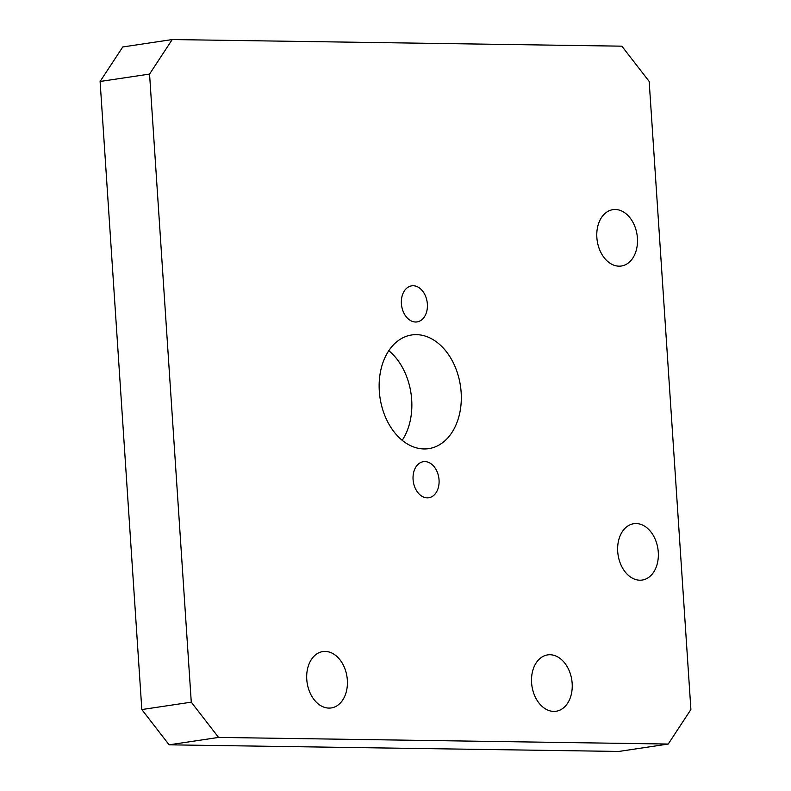 <?xml version="1.0" encoding="UTF-8"?>
<svg xmlns="http://www.w3.org/2000/svg" width="791" height="791" viewBox="0 0 791 791"><rect width="100%" height="100%" fill="white"/><g stroke="black" fill="none" stroke-linecap="round" stroke-linejoin="round"><path stroke-width="1.19" d="M427.367 304.07A18.233 12.893 -98.5 0 1 417.084 321.907A18.233 12.893 -98.5 0 1 401.403 303.685A18.233 12.893 -98.5 0 1 411.686 285.848A18.233 12.893 -98.5 0 1 427.367 304.07M439.045 479.91A18.233 12.893 -98.5 0 1 428.762 497.757A18.233 12.893 -98.5 0 1 413.08 479.524A18.233 12.893 -98.5 0 1 423.363 461.687A18.233 12.893 -98.5 0 1 439.045 479.91M388.796 350.69A57.466 40.648 -98.5 0 1 411.686 399.801A57.466 40.648 -98.5 0 1 402.204 440.31M461.143 392.405A57.466 40.648 -98.5 0 1 428.732 448.635A57.466 40.648 -98.5 0 1 379.314 391.199A57.466 40.648 -98.5 0 1 411.715 334.969A57.466 40.648 -98.5 0 1 461.143 392.405M347.338 680.052A28.496 20.151 -98.5 0 1 331.271 707.935A28.496 20.151 -98.5 0 1 306.77 679.459A28.496 20.151 -98.5 0 1 322.827 651.576A28.496 20.151 -98.5 0 1 347.338 680.052M572.16 683.375A28.496 20.151 -98.5 0 1 556.093 711.247A28.496 20.151 -98.5 0 1 531.592 682.771A28.496 20.151 -98.5 0 1 547.659 654.899A28.496 20.151 -98.5 0 1 572.16 683.375M637.427 238.131A28.496 20.151 -98.5 0 1 621.36 266.013A28.496 20.151 -98.5 0 1 596.859 237.537A28.496 20.151 -98.5 0 1 612.926 209.655A28.496 20.151 -98.5 0 1 637.427 238.131M658.28 552.177A28.496 20.151 -98.5 0 1 642.213 580.05A28.496 20.151 -98.5 0 1 617.712 551.574A28.496 20.151 -98.5 0 1 633.779 523.701A28.496 20.151 -98.5 0 1 658.28 552.177M668.227 744.044L618.78 751.45L169.126 744.825L141.826 709.557L100.101 81.473L122.773 46.956L172.22 39.55L621.874 46.175L649.174 81.443L690.899 709.527L668.227 744.044L218.573 737.42L169.126 744.825M141.826 709.557L191.274 702.161L149.558 74.077L100.101 81.473M191.274 702.161L218.573 737.42M172.22 39.55L149.558 74.077"/></g></svg>
